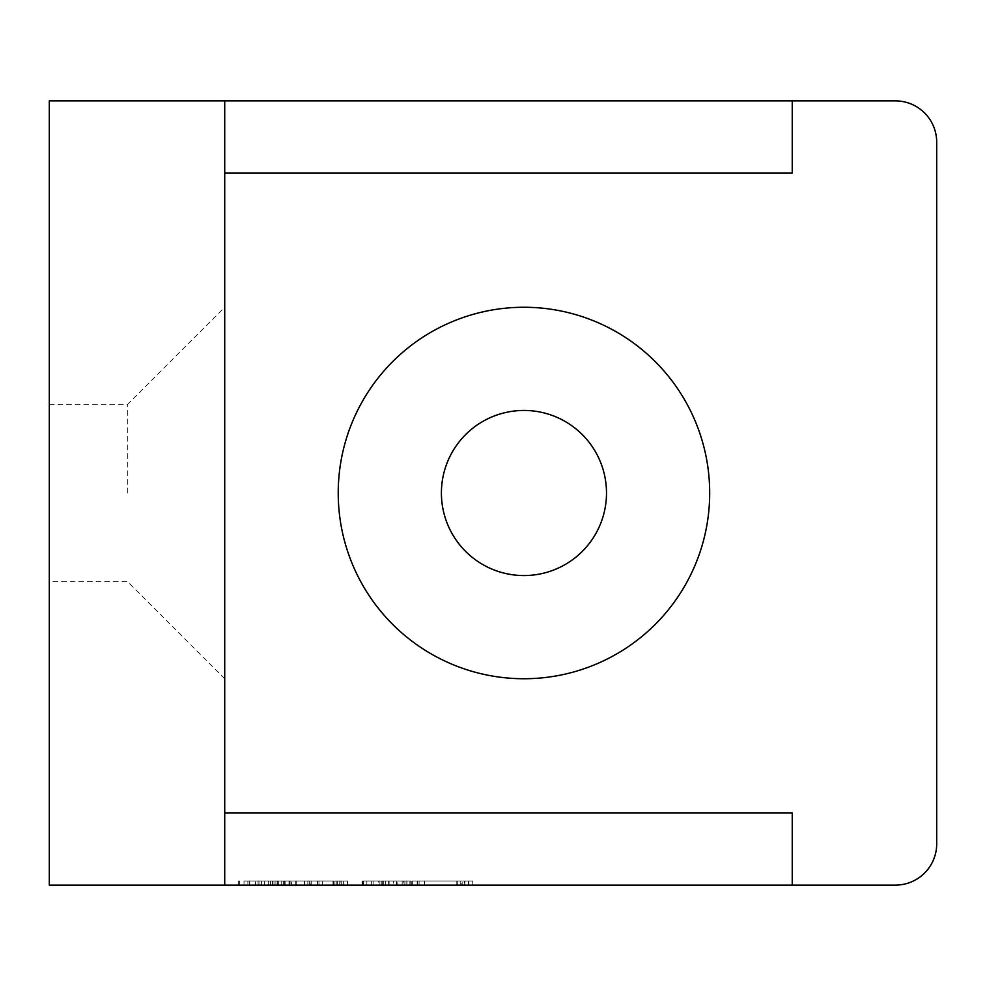 <?xml version="1.0" encoding="UTF-8"?>
<svg xmlns="http://www.w3.org/2000/svg" width="986" height="986" viewBox="0 0 986 986"><rect width="100%" height="100%" fill="white"/><g stroke="black" fill="none" stroke-linecap="round" stroke-linejoin="round"><path stroke-width="0.74" stroke-dasharray="4.93 3.7" d="M224.722 493L224.722 678.738L224.722 493M127.724 493L127.724 404.26L127.724 493M49.3 493L49.3 404.26L49.3 493M523.96 410.447A82.553 82.553 0 0 0 441.408 493A82.553 82.553 0 0 0 523.96 575.553A82.553 82.553 0 0 0 606.501 493A82.553 82.553 0 0 0 523.96 410.447M464.554 880.979L465.035 885.108L424.411 885.108L468.424 885.108L464.554 885.108L464.554 880.979L424.411 880.979L472.775 880.979L462.138 880.979L462.138 885.108L411.84 885.108L472.775 885.108L419.087 885.108L462.138 885.108L462.138 880.979L462.138 885.108L462.138 880.979L419.087 880.979L419.087 885.108L419.087 880.979L411.84 880.979L411.84 885.108L362.01 885.108L411.84 885.108L411.84 880.979L419.087 880.979L419.087 885.108L419.087 880.979L461.165 880.979L461.165 885.108M468.905 885.108L468.905 880.979M278.335 880.979L255.608 880.979L268.66 880.979L264.31 880.979L264.31 885.108L278.335 885.108L238.674 885.108L284.621 885.108L249.322 885.108L283.66 885.108L264.31 885.108L264.31 880.979L264.31 885.108L264.31 880.979L277.374 880.979L277.374 885.108L277.374 880.979L278.335 880.979L278.335 885.108M49.3 885.108L895.424 885.108A41.276 41.276 0 0 0 936.7 843.831L936.7 142.169A41.276 41.276 0 0 0 895.424 100.892L49.3 100.892L49.3 885.108M322.348 885.108L284.621 885.108L347.503 885.108L322.348 885.108L322.348 880.979L322.348 885.108M310.75 880.979L343.633 880.979L310.75 880.979L310.75 885.108L311.231 880.979L311.231 885.108L311.231 880.979L291.4 880.979L291.4 885.108L291.4 880.979L284.621 880.979L284.621 885.108L284.621 880.979L290.919 880.979L290.919 885.108M310.75 885.108L311.231 880.979L311.231 885.108M317.997 880.979L317.517 885.108L317.517 880.979L347.503 880.979L339.763 880.979L339.763 885.108L340.244 880.979L333.478 880.979L333.478 885.108L295.751 885.108L333.478 885.108L295.751 885.108L333.478 885.108L333.478 880.979L317.517 880.979L317.997 885.108M424.411 885.108L457.787 885.108L424.411 885.108L424.411 880.979L424.411 885.108L424.411 880.979L417.152 880.979L417.152 885.108L417.152 880.979L457.787 880.979L457.787 885.108L457.787 880.979L424.411 880.979L424.411 885.108L424.411 880.979M464.554 885.108L465.035 880.979L465.035 885.108M406.035 880.979L362.01 880.979L411.84 880.979L373.139 880.979L409.905 880.979L388.62 880.979L388.62 885.108L410.866 885.108L388.62 885.108L388.62 880.979L388.62 885.108L388.62 880.979L406.035 880.979L406.035 885.108M792.239 812.871L224.722 812.871L224.722 173.129L792.239 173.129M224.722 812.871L224.722 885.108M224.722 173.129L224.722 100.892M337.348 880.979L337.348 885.108M290.919 880.979L311.231 880.979M295.751 880.979L295.751 885.108L295.751 880.979L333.478 880.979L295.751 880.979L333.478 880.979L295.751 880.979L295.751 885.108L295.751 880.979M288.984 880.979L288.984 885.108L288.984 880.979M296.231 880.979L296.231 885.108M304.452 880.979L304.452 885.108M309.296 880.979L309.296 885.108M318.971 880.979L318.971 885.108M307.842 880.979L307.842 885.108M332.997 880.979L332.997 885.108M343.633 880.979L343.633 885.108M339.763 880.979L339.763 885.108M317.517 880.979L317.517 885.108M336.867 880.979L336.867 885.108M341.218 880.979L341.218 885.108M347.503 880.979L347.503 885.108M334.932 880.979L334.932 885.108M333.478 880.979L333.478 885.108L333.478 880.979M261.413 880.979L261.413 885.108M243.998 880.979L258.024 880.979L255.608 880.979L255.608 885.108L255.608 880.979L243.998 880.979L243.998 885.108M247.868 880.979L258.024 880.979L258.024 885.108L258.024 880.979L258.024 885.108L258.024 880.979L247.868 880.979L247.868 885.108M239.647 880.979L239.647 885.108L239.647 880.979M238.674 880.979L238.674 885.108M249.322 880.979L284.621 880.979L258.024 880.979L258.024 885.108L258.024 880.979L249.322 880.979L249.322 885.108M268.66 880.979L268.66 885.108L268.66 880.979M258.985 880.979L258.985 885.108M272.53 880.979L272.53 885.108M284.621 880.979L284.621 885.108M273.985 880.979L273.985 885.108M281.725 880.979L281.725 885.108M264.31 880.979L283.66 880.979L264.31 880.979L264.31 885.108M270.595 880.979L270.595 885.108M275.92 880.979L275.92 885.108M283.66 880.979L283.66 885.108M456.814 880.979L456.814 885.108M460.203 880.979L460.203 885.108M468.424 880.979L468.424 885.108M457.787 880.979L457.787 885.108L457.787 880.979M461.165 880.979L465.035 880.979M472.775 880.979L472.775 885.108M462.138 880.979L419.087 880.979L462.138 880.979M419.087 880.979L419.087 885.108M406.996 880.979L406.996 885.108M385.711 880.979L385.711 885.108M379.906 880.979L379.906 885.108M378.464 880.979L362.503 880.979L381.841 880.979L381.841 885.108L381.841 880.979L378.464 880.979L378.464 885.108M366.854 880.979L366.854 885.108M362.503 880.979L362.503 885.108M381.841 880.979L381.841 885.108L381.841 880.979M371.685 880.979L371.685 885.108M363.464 880.979L363.464 885.108M362.01 880.979L362.01 885.108M393.451 880.979L383.295 880.979L383.295 885.108L383.295 880.979L393.451 880.979L393.451 885.108M389.1 880.979L389.1 885.108M403.607 880.979L388.62 880.979L397.802 880.979L397.802 885.108L397.802 880.979L403.607 880.979L403.607 885.108M404.1 880.979L404.1 885.108M411.84 880.979L411.84 885.108M382.334 880.979L382.334 885.108M373.139 880.979L373.139 885.108M396.36 880.979L396.36 885.108M402.165 880.979L402.165 885.108M409.905 880.979L409.905 885.108M410.866 880.979L410.866 885.108M49.3 404.26L127.724 404.26L224.722 307.262M224.722 678.738L127.724 581.74L49.3 581.74M285.114 885.108L285.114 880.979M289.465 885.108L289.465 880.979M417.645 885.108L417.645 880.979M412.321 885.108L412.321 880.979"/><path stroke-width="1.48" d="M523.96 678.738A185.738 185.738 0 0 1 338.223 493A185.738 185.738 0 0 1 523.96 307.262A185.738 185.738 0 0 1 709.686 493A185.738 185.738 0 0 1 523.96 678.738M523.96 575.553A82.553 82.553 0 0 1 441.408 493A82.553 82.553 0 0 1 523.96 410.447A82.553 82.553 0 0 1 606.501 493A82.553 82.553 0 0 1 523.96 575.553M224.722 885.108L49.3 885.108L49.3 100.892L224.722 100.892L224.722 885.108L895.424 885.108A41.276 41.276 0 0 0 936.7 843.831L936.7 142.169A41.276 41.276 0 0 0 895.424 100.892L792.239 100.892L792.239 173.129L224.722 173.129M224.722 812.871L792.239 812.871L792.239 885.108M224.722 100.892L792.239 100.892"/></g></svg>
